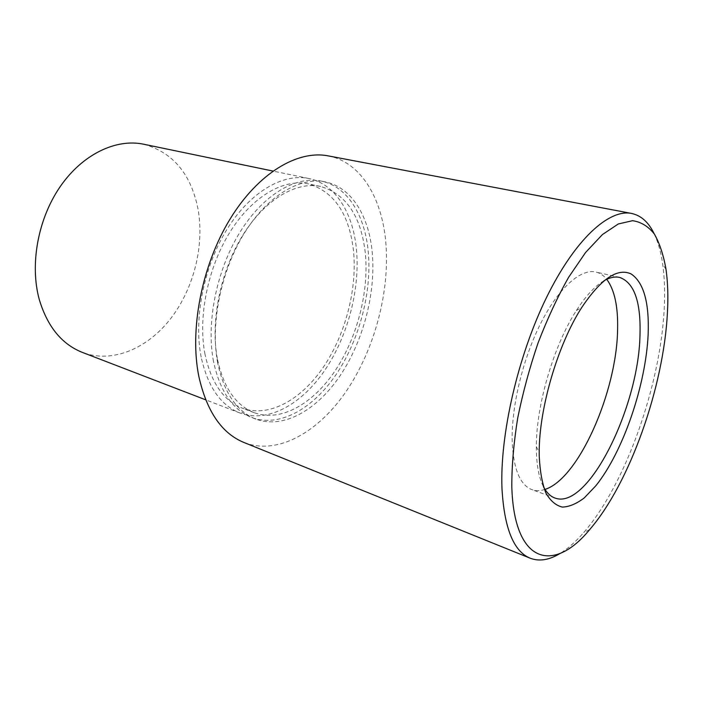<?xml version="1.0" encoding="UTF-8"?>
<svg xmlns="http://www.w3.org/2000/svg" width="703" height="703" viewBox="0 0 703 703"><rect width="100%" height="100%" fill="white"/><g stroke="black" fill="none" stroke-linecap="round" stroke-linejoin="round"><path stroke-width="0.53" stroke-dasharray="3.52 2.64" d="M654.15 233.739C658.122 242.034 660.961 252.131 662.657 264.02C664.555 277.474 665.073 292.413 664.203 308.828C660.416 385.499 625.626 484.411 583.745 532.514C575.88 541.6 568.033 548.551 560.203 553.384M603.991 280.743C595.037 285.919 585.836 295.858 576.363 310.559C553.823 345.226 536.152 405.341 536.354 446.686L536.371 450.236C536.705 466.036 539.069 478.198 543.454 486.713M545.001 489.411C540.317 491.002 535.95 491.081 531.907 489.648C520.088 485.061 513.524 469.191 512.215 442.038C511.125 407.591 522.628 359.215 540.633 323.512C558.657 287.747 580.74 268.449 595.863 272.026C600.046 273.01 603.675 275.435 606.751 279.311M201.146 357.019C193.483 318.477 203.87 266.367 227.131 229.064C250.417 191.708 283.204 173.026 308.793 178.492C335.103 183.878 352.713 212.394 356.342 248.264C360.428 288.327 348.09 335.814 324.865 370.2C301.649 404.392 267.896 423.408 239.872 412.969C220.61 405.323 207.701 386.676 201.146 357.019M143.632 144.212C172.938 152.349 191.075 174.001 198.035 209.178C204.582 245.786 193.773 288.643 170.609 318.696C147.437 348.591 112.392 363.688 82.427 352.431M217.341 358.653C210.276 321.491 220.434 271.279 242.728 235.294C265.04 199.265 296.315 181.181 320.638 186.462C346.263 194.098 361.157 216.366 365.323 253.247C369.093 291.798 357.203 337.668 335.006 370.929C312.8 404.014 280.69 422.459 254.152 412.679C235.716 405.411 223.44 387.406 217.341 358.653M205.004 354.321C197.754 317.396 207.754 267.632 230.013 232.025C252.289 196.365 283.652 178.509 308.151 183.826C333.978 191.48 349.075 213.642 353.442 250.294C357.414 288.599 345.639 334.145 323.415 367.08C301.2 399.849 268.95 418.004 242.227 408.135C223.651 400.824 211.243 382.88 205.004 354.321M217.658 362.871C210.25 323.986 220.856 271.253 244.178 233.431C267.518 195.557 300.172 176.541 325.507 181.963C351.57 187.297 368.838 216.014 372.203 252.184C376.008 292.58 363.521 340.533 340.322 375.367C317.123 409.998 283.564 429.428 255.813 419.093C236.735 411.527 224.011 392.784 217.658 362.871M213.492 361.395C206.023 322.598 216.577 270.022 239.881 232.333C263.203 194.59 295.893 175.653 321.297 181.093C347.414 186.436 364.769 215.1 368.205 251.191C372.089 291.508 359.637 339.347 336.429 374.066C313.222 408.584 279.618 427.907 251.797 417.547C232.667 409.963 219.898 391.246 213.492 361.395M328.143 155.873C360.894 162.033 382.01 198.035 385.815 242.438C390.024 291.341 374.813 348.662 346.79 390.473C318.775 431.985 277.949 455.711 243.906 442.468M666.031 269.442L662.657 264.02M554.887 498.005L531.907 489.648M308.793 178.492L272.913 171.049M320.638 186.462L308.151 183.826M325.507 181.963L321.297 181.093M255.813 419.093L251.797 417.547M254.152 412.679L242.227 408.135M239.872 412.969L205.671 399.814M619.721 277.439L595.863 272.026M536.354 446.686L539.21 452.249M576.363 310.559L581.776 307.431M589.509 529.79L583.745 532.514"/><path stroke-width="1.05" d="M667.428 312.765C668.298 296.868 667.832 282.421 666.031 269.442C663.579 255.338 659.722 243.598 654.475 234.222C648.438 226.445 641.136 221.937 632.559 220.689L618.288 223.976L602.409 234.574L585.59 252.482L568.648 277.254C557.567 296.859 547.382 318.731 538.085 342.888C529.587 367.81 522.786 392.915 517.68 418.206C513.708 442.943 511.758 465.755 511.81 486.643C513.99 564.281 553.639 573.446 589.509 529.79C629.809 483.321 663.641 387.037 667.428 312.765M560.203 553.384C549.351 560.054 539.35 561.671 530.22 558.226C513.629 551.486 504.218 528.173 501.968 488.304C499.833 434.779 517.883 356.061 546.345 297.844C574.826 239.503 608.93 208.773 631.566 213.44C641.101 215.487 648.632 222.253 654.15 233.739M648.148 334.312C645.82 385.314 623.192 451.625 595.889 485.72L584.29 497.882C576.565 503.787 569.245 506.854 562.347 507.083C555.845 505.527 550.352 500.835 545.88 492.996C542.154 483.374 539.939 471.045 539.227 456.01L539.21 452.249C539.052 408.39 557.91 344.224 581.776 307.431C601.056 278.766 617.515 267.606 631.136 273.959C643.676 282.404 649.344 302.518 648.148 334.312M543.454 486.713C546.547 492.592 550.352 496.362 554.887 498.005C587.717 510.791 638.517 407.775 639.967 335.63C641.083 302.123 634.326 282.72 619.721 277.439C615.02 276.367 609.773 277.465 603.991 280.743M606.751 279.311C614.58 289.926 618.192 306.78 617.586 329.892C616.672 391.949 578.683 478.761 545.001 489.411M205.671 399.814L82.427 352.431C61.838 344.268 47.461 326.675 39.315 299.654C29.596 264.618 37.953 218.703 60.37 186.374C82.813 154.01 116.223 138.403 143.632 144.212L272.913 171.049M530.22 558.226L243.906 442.468C221.709 433.347 206.673 411.308 198.826 376.36C189.344 329.689 201.779 265.409 229.96 219.231C258.159 172.973 297.659 149.844 328.143 155.873L631.566 213.44"/></g></svg>
